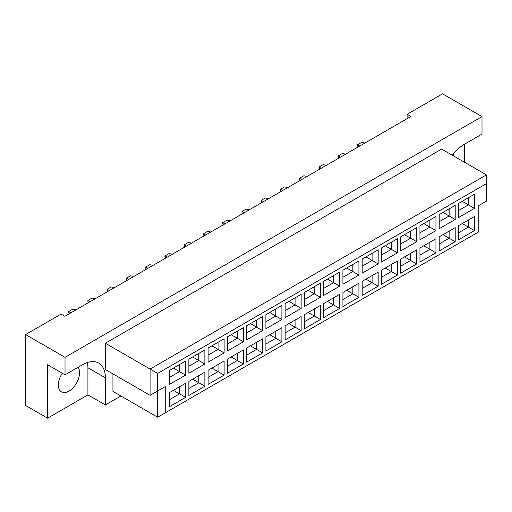 <?xml version="1.0" encoding="UTF-8"?>
<svg xmlns="http://www.w3.org/2000/svg" width="512" height="512" viewBox="0 0 512 512"><rect width="100%" height="100%" fill="white"/><g stroke="black" fill="none" stroke-linecap="round" stroke-linejoin="round"><path stroke-width="0.77" d="M62.259 373.242A15.008 8.666 120 0 0 61.459 391.866A15.008 8.666 120 0 0 68.966 391.123A15.008 8.666 120 0 0 78.202 379.571A15.008 8.666 120 0 0 78.067 367.309M453.466 153.818A15.008 8.666 -60 0 1 453.786 156.064M452.339 155.226A32.166 18.573 120 0 1 464.416 144.25L482.003 134.099L482.003 116.589L442.579 93.83L407.098 114.31L407.098 118.688M407.098 114.31L410.886 116.499L64.87 316.275L61.082 314.086L25.6 334.566L25.6 405.478L47.584 418.17L87.917 394.886L87.917 367.75A32.166 18.573 120 0 0 87.411 362.502M482.003 116.589L65.024 357.331L65.024 374.835L47.584 364.768L47.584 418.17M464.563 162.285L464.563 144.166M87.917 394.886L105.357 404.954L105.357 377.818A32.166 18.573 120 0 0 98.694 363.091A32.166 18.573 120 0 0 82.611 364.685L65.024 374.835M105.357 404.954L120.896 395.981M112.941 373.875L112.941 391.386L157.67 417.21L157.67 390.944L165.248 386.566L165.248 412.832L478.816 231.795L478.816 205.53L486.4 201.152L486.4 183.648L157.67 373.44L157.67 390.944L150.086 395.322L105.357 369.498L105.357 343.238L441.67 149.069L486.4 174.893L150.086 369.062L105.357 343.238M65.024 357.331L25.6 334.566M150.086 395.322L150.086 369.062L157.67 373.44M185.606 375.123L169.606 384.358L169.606 370.266L185.606 361.03L185.606 375.123L179.539 371.622L179.539 364.531L185.606 361.03M185.606 397.357L169.606 406.592L169.606 392.499L185.606 383.264L185.606 397.357L179.539 393.856L179.539 386.765L185.606 383.264M204.864 364.006L188.864 373.242L188.864 359.149L204.864 349.914L204.864 364.006L198.797 360.506L198.797 353.414L204.864 349.914M204.864 386.24L188.864 395.475L188.864 381.382L204.864 372.147L204.864 386.24L198.797 382.739L198.797 375.648L204.864 372.147M224.122 352.89L208.122 362.125L208.122 348.026L224.122 338.79L224.122 352.89L218.054 349.382L218.054 342.298L224.122 338.79M224.122 375.123L208.122 384.358L208.122 370.266L224.122 361.03L224.122 375.123L218.054 371.622L218.054 364.531L224.122 361.03M243.379 341.766L227.379 351.008L227.379 336.909L243.379 327.674L243.379 341.766L237.312 338.266L237.312 331.174L243.379 327.674M243.379 364.006L227.379 373.242L227.379 359.149L243.379 349.914L243.379 364.006L237.312 360.506L237.312 353.414L243.379 349.914M262.637 330.65L246.637 339.885L246.637 325.792L262.637 316.557L262.637 330.65L256.57 327.149L256.57 320.058L262.637 316.557M262.637 352.89L246.637 362.125L246.637 348.026L262.637 338.79L262.637 352.89L256.57 349.389L256.57 342.298L262.637 338.79M281.888 319.533L265.894 328.768L265.894 314.675L281.888 305.44L281.888 319.533L275.827 316.032L275.827 308.941L281.888 305.44M281.888 341.773L265.894 351.008L265.894 336.909L281.888 327.674L281.888 341.773L275.827 338.266L275.827 331.174L281.888 327.674M301.146 308.416L285.152 317.651L285.152 303.558L301.146 294.323L301.146 308.416L295.085 304.915L295.085 297.824L301.146 294.323M301.146 330.65L285.152 339.885L285.152 325.792L301.146 316.557L301.146 330.65L295.085 327.149L295.085 320.058L301.146 316.557M320.403 297.299L304.41 306.534L304.41 292.442L320.403 283.206L320.403 297.299L314.336 293.798L314.336 286.707L320.403 283.206M320.403 319.533L304.41 328.768L304.41 314.675L320.403 305.44L320.403 319.533L314.336 316.032L314.336 308.941L320.403 305.44M339.661 286.182L323.667 295.418L323.667 281.318L339.661 272.083L339.661 286.182L333.594 282.675L333.594 275.59L339.661 272.083M339.661 308.416L323.667 317.651L323.667 303.558L339.661 294.323L339.661 308.416L333.594 304.915L333.594 297.824L339.661 294.323M358.918 275.059L342.918 284.301L342.918 270.202L358.918 260.966L358.918 275.059L352.851 271.558L352.851 264.467L358.918 260.966M358.918 297.299L342.918 306.534L342.918 292.442L358.918 283.206L358.918 297.299L352.851 293.798L352.851 286.707L358.918 283.206M378.176 263.942L362.176 273.178L362.176 259.085L378.176 249.85L378.176 263.942L372.109 260.442L372.109 253.35L378.176 249.85M378.176 286.182L362.176 295.418L362.176 281.325L378.176 272.083L378.176 286.182L372.109 282.682L372.109 275.59L378.176 272.083M397.434 252.826L381.434 262.061L381.434 247.968L397.434 238.733L397.434 252.826L391.366 249.325L391.366 242.234L397.434 238.733M397.434 275.066L381.434 284.301L381.434 270.202L397.434 260.966L397.434 275.066L391.366 271.558L391.366 264.467L397.434 260.966M416.691 241.709L400.691 250.944L400.691 236.851L416.691 227.616L416.691 241.709L410.624 238.208L410.624 231.117L416.691 227.616M416.691 263.942L400.691 273.178L400.691 259.085L416.691 249.85L416.691 263.942L410.624 260.442L410.624 253.35L416.691 249.85M435.942 230.592L419.949 239.827L419.949 225.734L435.942 216.499L435.942 230.592L429.882 227.091L429.882 220L435.942 216.499M435.942 252.826L419.949 262.061L419.949 247.968L435.942 238.733L435.942 252.826L429.882 249.325L429.882 242.234L435.942 238.733M455.2 219.475L439.206 228.71L439.206 214.611L455.2 205.376L455.2 219.475L449.139 215.974L449.139 208.883L455.2 205.376M455.2 241.709L439.206 250.944L439.206 236.851L455.2 227.616L455.2 241.709L449.139 238.208L449.139 231.117L455.2 227.616M474.458 208.352L458.464 217.594L458.464 203.494L474.458 194.259L474.458 208.352L468.397 204.851L468.397 197.76L474.458 194.259M474.458 230.592L458.464 239.827L458.464 225.734L474.458 216.499L474.458 230.592L468.397 227.091L468.397 220L474.458 216.499M462.253 223.546L468.397 227.091L458.464 232.826M462.253 201.306L468.397 204.851L458.464 210.586M442.995 234.662L449.139 238.208L439.206 243.942M442.995 212.429L449.139 215.974L439.206 221.702M423.738 245.779L429.882 249.325L419.949 255.059M423.738 223.546L429.882 227.091L419.949 232.826M404.48 256.896L410.624 260.442L400.691 266.176M404.48 234.662L410.624 238.208L400.691 243.942M385.222 268.013L391.366 271.558L381.434 277.293M385.222 245.779L391.366 249.325L381.434 255.059M365.971 279.136L372.109 282.682L362.176 288.41M365.971 256.896L372.109 260.442L362.176 266.176M346.714 290.253L352.851 293.798L342.918 299.533M346.714 268.013L352.851 271.558L342.918 277.293M327.456 301.37L333.594 304.915L323.667 310.65M327.456 279.136L333.594 282.675L323.667 288.41M308.198 312.486L314.336 316.032L304.41 321.766M308.198 290.253L314.336 293.798L304.41 299.533M288.941 323.603L295.085 327.149L285.152 332.883M288.941 301.37L295.085 304.915L285.152 310.65M269.683 334.72L275.827 338.266L265.894 344M269.683 312.486L275.827 316.032L265.894 321.766M250.426 345.843L256.57 349.389L246.637 355.117M250.426 323.603L256.57 327.149L246.637 332.883M231.168 356.96L237.312 360.506L227.379 366.24M231.168 334.72L237.312 338.266L227.379 344M211.917 368.077L218.054 371.622L208.122 377.357M211.917 345.837L218.054 349.382L208.122 355.117M192.659 379.194L198.797 382.739L188.864 388.474M192.659 356.96L198.797 360.506L188.864 366.24M173.402 390.31L179.539 393.856L169.606 399.59M173.402 368.077L179.539 371.622L169.606 377.357M486.4 183.648L486.4 174.893M165.248 386.566L157.67 390.944M157.67 417.21L165.248 412.832M358.272 146.88L357.517 146.003L357.517 144.774L361.606 142.413L364.909 143.046M357.517 144.774L359.712 146.048M339.014 157.997L338.259 157.12L338.259 155.898L342.355 153.53L345.651 154.163M340.454 157.165L338.259 155.898M319.757 169.114L319.002 168.237L319.002 167.014L323.098 164.653L326.394 165.286M319.002 167.014L321.203 168.282M281.248 191.347L280.486 190.477L280.486 189.248L284.582 186.886L287.878 187.52M280.486 189.248L282.688 190.515M242.733 213.587L241.971 212.71L241.971 211.482L246.067 209.12L249.363 209.754M241.971 211.482L244.173 212.755M204.218 235.821L203.462 234.944L203.462 233.722L207.552 231.354L210.854 231.994M203.462 233.722L205.658 234.989M165.702 258.054L164.947 257.184L164.947 255.955L169.043 253.594L172.339 254.227M164.947 255.955L167.142 257.222M127.194 280.294L126.432 279.418L126.432 278.189L130.528 275.827L133.824 276.461M126.432 278.189L128.634 279.462M88.678 302.528L87.917 301.651L87.917 300.429L92.013 298.061L95.309 298.701M87.917 300.429L90.118 301.696M300.506 180.23L299.744 179.354L299.744 178.131L303.84 175.77L307.136 176.403M301.946 179.398L299.744 178.131M261.99 202.47L261.229 201.594L261.229 200.365L265.325 198.003L268.621 198.637M263.43 201.638L261.229 200.365M223.475 224.704L222.72 223.827L222.72 222.605L226.81 220.237L230.112 220.87M224.915 223.872L222.72 222.605M184.96 246.938L184.205 246.061L184.205 244.838L188.301 242.477L191.597 243.11M186.4 246.106L184.205 244.838M146.445 269.178L145.69 268.301L145.69 267.072L149.786 264.71L153.082 265.344M147.891 268.346L145.69 267.072M107.936 291.411L107.174 290.534L107.174 289.312L111.27 286.944L114.566 287.578M109.376 290.579L107.174 289.312M69.421 313.645L68.666 312.768L68.666 311.546L72.755 309.184L76.051 309.818M70.861 312.813L68.666 311.546M87.917 367.75L105.357 377.818"/></g></svg>
